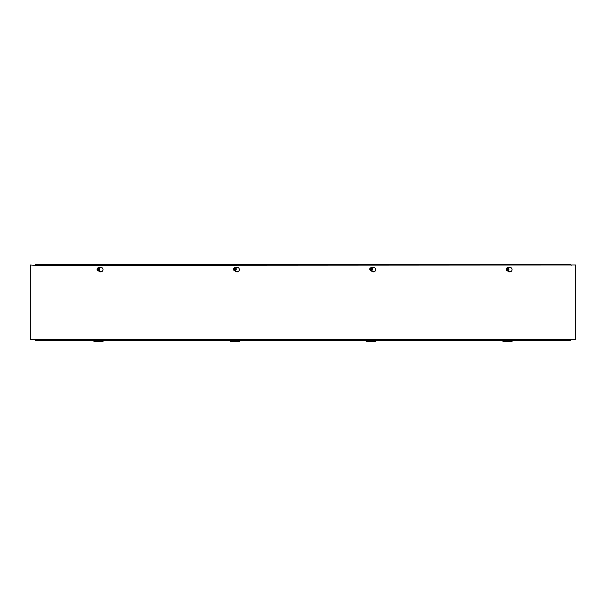 <?xml version="1.0" encoding="UTF-8"?>
<svg xmlns="http://www.w3.org/2000/svg" width="606" height="606" viewBox="0 0 606 606"><rect width="100%" height="100%" fill="white"/><g stroke="black" fill="none" stroke-linecap="round" stroke-linejoin="round"><path stroke-width="0.91" d="M511.1 271.458L508.479 271.458M374.75 271.458L372.129 271.458M238.4 271.458L235.779 271.458M102.05 271.458L99.429 271.458M99.111 267.92L99.611 267.632A2.272 2.272 0 0 1 103.02 269.594A2.272 2.272 0 0 1 99.611 271.564L97.907 270.579A1.136 1.136 0 0 1 97.566 270.276M235.461 267.92L235.961 267.632A2.272 2.272 0 0 1 239.37 269.594A2.272 2.272 0 0 1 235.961 271.564L234.257 270.579A1.136 1.136 0 0 1 233.916 270.276M371.811 267.92L372.311 267.632A2.272 2.272 0 0 1 375.72 269.594A2.272 2.272 0 0 1 372.311 271.564L370.607 270.579A1.136 1.136 0 0 1 370.266 270.276M34.845 265.299L30.3 265.011L30.3 339.845L34.845 339.557L35.754 340.519L570.526 340.519L571.155 339.557L575.7 339.845L575.7 265.011L34.845 265.299L35.474 264.345L570.526 264.345L571.155 265.299M508.161 267.92L508.661 267.632A2.272 2.272 0 0 1 512.07 269.594A2.272 2.272 0 0 1 508.661 271.564L506.957 270.579A1.136 1.136 0 0 1 506.616 270.276M34.845 339.557L571.155 339.557M502.98 340.519L502.98 341.655L512.07 341.655L512.07 340.519M366.63 340.519L366.63 341.655L375.72 341.655L375.72 340.519M230.28 340.519L230.28 341.655L239.37 341.655L239.37 340.519M93.93 340.519L93.93 341.655L103.02 341.655L103.02 340.519M506.434 269.269L508.616 269.102A1.091 1.091 0 0 1 506.48 269.488L506.571 269.246A0.954 0.954 0 0 1 508.434 268.905L508.57 268.882A1.091 1.091 0 0 0 506.434 269.269M508.479 269.132L506.616 269.465A0.954 0.954 0 0 0 508.479 269.132M506.275 269.299L506.677 268.185L507.972 267.95L508.729 268.852M508.775 269.079L508.373 270.185L507.078 270.42L506.321 269.519M508.002 267.852A1.417 1.417 0 0 1 508.858 269.67A1.417 1.417 0 0 1 507.048 270.526A1.417 1.417 0 0 1 506.192 268.708A1.417 1.417 0 0 1 508.002 267.852M508.813 268.95A1.31 1.31 0 0 0 506.677 268.185A1.31 1.31 0 0 0 507.078 270.42A1.31 1.31 0 0 0 508.813 268.95M370.084 269.269L372.266 269.102A1.091 1.091 0 0 1 370.13 269.488L370.221 269.246A0.954 0.954 0 0 1 372.084 268.905L372.22 268.882A1.091 1.091 0 0 0 370.084 269.269M372.129 269.132L370.266 269.465A0.954 0.954 0 0 0 372.129 269.132M369.925 269.299L370.327 268.185L371.622 267.95L372.379 268.852M372.425 269.079L372.023 270.185L370.728 270.42L369.971 269.519M371.652 267.852A1.417 1.417 0 0 1 372.508 269.67A1.417 1.417 0 0 1 370.698 270.526A1.417 1.417 0 0 1 369.842 268.708A1.417 1.417 0 0 1 371.652 267.852M372.463 268.95A1.31 1.31 0 0 0 370.327 268.185A1.31 1.31 0 0 0 370.728 270.42A1.31 1.31 0 0 0 372.463 268.95M233.734 269.269L235.916 269.102A1.091 1.091 0 0 1 233.78 269.488L233.871 269.246A0.954 0.954 0 0 1 235.734 268.905L235.87 268.882A1.091 1.091 0 0 0 233.734 269.269M235.779 269.132L233.916 269.465A0.954 0.954 0 0 0 235.779 269.132M233.575 269.299L233.977 268.185L235.272 267.95L236.029 268.852M236.075 269.079L235.673 270.185L234.378 270.42L233.621 269.519M235.302 267.852A1.417 1.417 0 0 1 236.158 269.67A1.417 1.417 0 0 1 234.348 270.526A1.417 1.417 0 0 1 233.492 268.708A1.417 1.417 0 0 1 235.302 267.852M236.113 268.95A1.31 1.31 0 0 0 233.977 268.185A1.31 1.31 0 0 0 234.378 270.42A1.31 1.31 0 0 0 236.113 268.95M97.384 269.269L99.566 269.102A1.091 1.091 0 0 1 97.43 269.488L97.521 269.246A0.954 0.954 0 0 1 99.384 268.905L99.52 268.882A1.091 1.091 0 0 0 97.384 269.269M99.429 269.132L97.566 269.465A0.954 0.954 0 0 0 99.429 269.132M97.225 269.299L97.627 268.185L98.922 267.95L99.679 268.852M99.725 269.079L99.323 270.185L98.028 270.42L97.271 269.519M98.952 267.852A1.417 1.417 0 0 1 99.808 269.67A1.417 1.417 0 0 1 97.998 270.526A1.417 1.417 0 0 1 97.142 268.708A1.417 1.417 0 0 1 98.952 267.852M99.763 268.95A1.31 1.31 0 0 0 97.627 268.185A1.31 1.31 0 0 0 98.028 270.42A1.31 1.31 0 0 0 99.763 268.95"/></g></svg>
